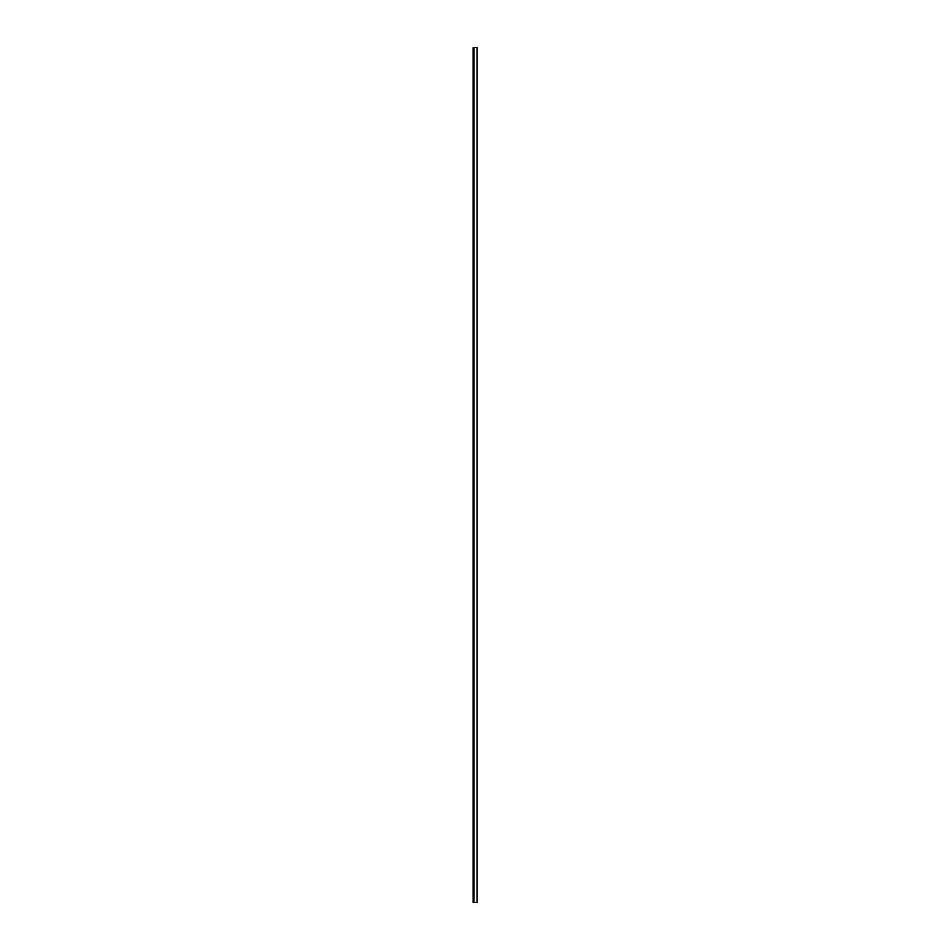 <?xml version="1.0" encoding="UTF-8"?>
<svg xmlns="http://www.w3.org/2000/svg" width="950" height="950" viewBox="0 0 950 950"><rect width="100%" height="100%" fill="white"/><g stroke="black" fill="none" stroke-linecap="round" stroke-linejoin="round"><path stroke-width="1.43" d="M473.931 47.5L477.007 47.5L477.007 902.5L473.159 902.5L473.159 47.5L473.931 47.5L473.931 902.5M473.159 902.5L473.159 47.5"/></g></svg>
